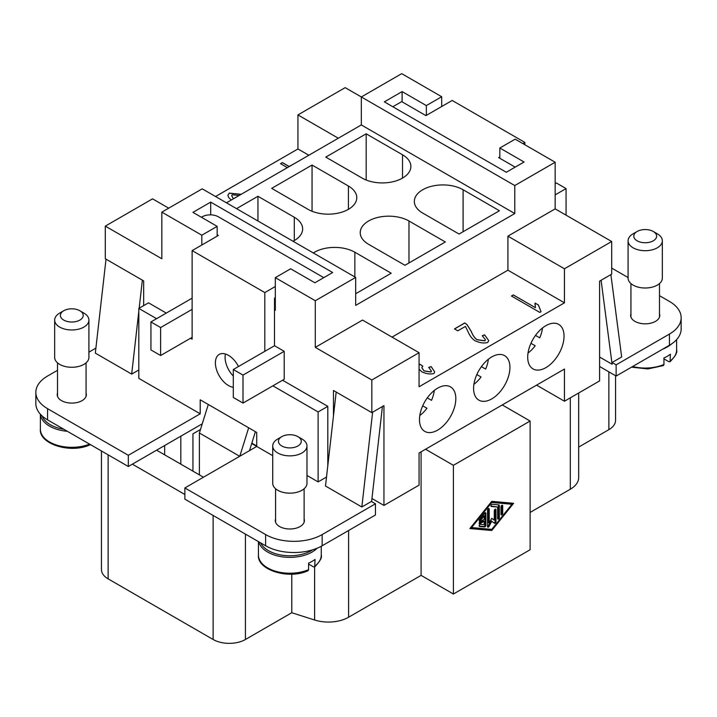 <?xml version="1.0" encoding="UTF-8"?>
<svg xmlns="http://www.w3.org/2000/svg" width="717" height="717" viewBox="0 0 717 717"><rect width="100%" height="100%" fill="white"/><g stroke="black" fill="none" stroke-linecap="round" stroke-linejoin="round"><path stroke-width="1.08" d="M455.824 398.652A25.695 14.833 -60 0 1 444.603 424.509A25.695 14.833 -60 0 1 424.796 431.401A25.695 14.833 -60 0 1 419.481 419.633A25.695 14.833 -60 0 1 430.693 393.767A25.695 14.833 -60 0 1 450.5 386.884A25.695 14.833 -60 0 1 455.824 398.652M509.93 367.409A25.695 14.833 -60 0 1 498.718 393.274A25.695 14.833 -60 0 1 478.911 400.158A25.695 14.833 -60 0 1 473.587 388.39A25.695 14.833 -60 0 1 484.809 362.533A25.695 14.833 -60 0 1 504.607 355.641A25.695 14.833 -60 0 1 509.93 367.409M564.046 336.165A25.695 14.833 -60 0 1 552.825 362.031A25.695 14.833 -60 0 1 533.027 368.914A25.695 14.833 -60 0 1 527.703 357.147A25.695 14.833 -60 0 1 538.915 331.29A25.695 14.833 -60 0 1 558.722 324.407A25.695 14.833 -60 0 1 564.046 336.165M485.624 369.085L481.403 366.647L485.624 369.085A23.984 13.847 120 0 0 488.367 359.244M473.91 384.294A23.984 13.847 120 0 0 481.062 376.999L476.832 374.561M304.125 518.929A14.564 8.407 180 0 1 304.411 520.587A14.564 8.407 180 0 1 295.422 528.348A14.564 8.407 180 0 1 279.549 526.529A14.564 8.407 180 0 1 275.292 520.587A14.564 8.407 180 0 1 275.57 518.929M86.067 393.033A14.564 8.407 180 0 1 86.354 394.691A14.564 8.407 180 0 1 77.364 402.452A14.564 8.407 180 0 1 61.492 400.633A14.564 8.407 180 0 1 57.226 394.691A14.564 8.407 180 0 1 57.512 393.033M225.434 353.992A18.508 10.683 -120 0 0 225.075 357.29A18.508 10.683 -120 0 0 233.312 376.084M233.312 387.27A18.508 10.683 60 0 1 215.387 362.883A18.508 10.683 60 0 1 219.223 354.413A18.508 10.683 60 0 1 238.492 366.521M281.772 445.974A11.418 6.596 0 0 0 297.931 445.974A11.418 6.596 0 0 0 297.931 436.653L301.965 438.983A17.136 9.895 0 0 1 306.984 445.974A17.136 9.895 0 0 1 301.965 452.974A17.136 9.895 0 0 1 277.739 452.974A17.136 9.895 0 0 1 272.72 445.974A17.136 9.895 0 0 1 277.739 438.983L281.772 436.653A11.418 6.596 0 0 0 281.772 445.974M301.965 438.983L297.931 436.653A11.418 6.596 0 0 0 281.772 436.653M272.72 445.974L272.72 483.285A17.136 9.895 0 0 0 283.296 492.418A17.136 9.895 0 0 0 301.965 490.276A17.136 9.895 0 0 0 306.984 483.285L306.984 445.974M260.647 542.894A30.266 17.477 0 0 0 311.25 550.665A30.266 17.477 0 0 0 312.576 549.849M308.597 569.639A31.414 18.131 0 0 1 275.749 571.297A31.414 18.131 0 0 1 258.443 555.092C256.892 569.836 288.476 579.901 308.041 570.723L308.597 569.639L308.597 563.114A31.414 18.131 0 0 0 312.056 561.384A31.414 18.131 0 0 0 315.059 559.385L314.682 566.887L313.419 566.833L308.597 564.046M258.756 541.801A31.414 18.131 0 0 0 279.917 556.437A31.414 18.131 0 0 0 312.056 552.063A31.414 18.131 0 0 0 317.138 548.218M79.865 310.757L83.907 313.087A17.136 9.895 180 0 1 88.917 320.078A17.136 9.895 180 0 1 83.907 327.077A17.136 9.895 180 0 1 59.672 327.077A17.136 9.895 180 0 1 54.653 320.078A17.136 9.895 180 0 1 59.672 313.087L63.714 310.757A11.418 6.596 180 0 1 79.865 310.757A11.418 6.596 180 0 1 79.865 320.078A11.418 6.596 180 0 1 63.714 320.078A11.418 6.596 180 0 1 63.714 310.757L59.672 313.087M88.917 320.078L88.917 357.389A17.136 9.895 180 0 1 83.907 364.379A17.136 9.895 180 0 1 59.672 364.379A17.136 9.895 180 0 1 54.653 357.389L54.653 320.078M67.344 431.293A31.414 18.131 180 0 1 49.581 426.158A31.414 18.131 180 0 1 40.421 414.265M89.589 444.137A31.414 18.131 180 0 1 49.581 442.013A31.414 18.131 180 0 1 40.376 429.196C38.835 443.94 70.418 454.004 89.975 444.827L90.315 444.549M63.84 429.268A30.266 17.477 180 0 1 50.387 424.76A30.266 17.477 180 0 1 42.169 415.994M630.933 313.759A14.564 8.407 0 0 0 630.646 315.417A14.564 8.407 0 0 0 634.912 321.368A14.564 8.407 0 0 0 650.785 323.188A14.564 8.407 0 0 0 659.774 315.417A14.564 8.407 0 0 0 659.488 313.759M653.286 240.813A11.418 6.596 180 0 1 637.135 240.813A11.418 6.596 180 0 1 637.135 231.483L633.093 233.814A17.136 9.895 180 0 0 628.083 240.813A17.136 9.895 180 0 0 633.093 247.804A17.136 9.895 180 0 0 657.328 247.804A17.136 9.895 180 0 0 662.347 240.813A17.136 9.895 180 0 0 657.328 233.814L653.286 231.483A11.418 6.596 180 0 1 653.286 240.813M662.347 240.813L662.347 278.115A17.136 9.895 180 0 1 657.328 285.106A17.136 9.895 180 0 1 633.093 285.106A17.136 9.895 180 0 1 628.083 278.115L628.083 240.813M631.525 367.149L647.836 368.959L663.404 365.553L663.951 364.657L663.951 357.944A31.414 18.131 0 0 0 670.413 354.216L670.037 361.727L668.943 361.753L663.951 358.885M671.578 343.927A31.414 18.131 180 0 1 662.804 349.098M366.172 133.801L325.787 157.113L362.139 178.094A28.555 16.482 0 0 0 393.257 181.67A28.555 16.482 0 0 0 410.877 166.443A28.555 16.482 0 0 0 402.515 154.782L366.172 133.801L366.172 180.03M463.092 189.754A28.555 16.482 0 0 0 431.975 186.178A28.555 16.482 0 0 0 414.345 201.414A28.555 16.482 0 0 0 422.707 213.066L459.05 234.047L499.435 210.735L463.092 189.754L463.092 231.716M312.056 165.035L271.68 188.356L308.023 209.337A28.555 16.482 0 0 0 339.141 212.913A28.555 16.482 0 0 0 356.77 197.677A28.555 16.482 0 0 0 348.408 186.026L312.056 165.035L312.056 211.273M293.047 241.253A28.555 16.482 0 0 0 302.655 228.92A28.555 16.482 0 0 0 294.293 217.26L257.95 196.279L257.95 220.997M408.977 220.997A28.555 16.482 0 0 0 377.859 217.421A28.555 16.482 0 0 0 360.23 232.649A28.555 16.482 0 0 0 368.592 244.309L404.944 265.29L445.32 241.979L408.977 220.997L408.977 262.96M355.677 293.737L391.213 273.222L354.861 252.232A28.555 16.482 0 0 0 313.311 252.958M338.307 138.229L297.931 114.917L345.173 87.635L514.779 185.56L514.779 213.532L355.677 305.388L355.677 277.416L202.221 188.822L161.836 212.133L161.836 258.765L105.309 226.124L152.551 198.842L168.701 208.172M200.491 429.492L192.936 433.857L192.936 471.159M226.455 202.812L361.323 124.937L361.323 96.965L401.708 73.645L441.69 96.732L441.69 106.519M514.779 213.532L361.323 124.937M236.547 208.638L257.95 196.279M297.931 114.917L297.931 148.957L308.83 155.248M201.818 245.008L201.818 235.212L217.161 226.357L192.936 212.366L210.699 202.113L332.652 272.514L314.888 282.776L290.654 268.785L275.31 277.649L275.31 310.291L274.503 309.825M564.449 268.785L507.914 236.153L507.914 270.184L564.449 302.825L564.449 268.785L611.691 241.512L611.691 274.154L599.582 281.145L599.582 380.933L564.449 401.215L536.585 385.128M514.779 185.56L555.164 162.239L555.164 208.871L611.691 241.512M555.164 208.871L507.914 236.153M231.206 200.061L228.66 197.435L227.836 195.248L229.306 193.106L241.163 194.316M227.836 195.302L229.306 193.205L241.064 194.37M239.066 195.526L232.156 194.746L231.69 195.633L233.428 198.779M231.69 195.687L233.366 198.815M419.06 365.267L420.001 364.272L422.824 366.145L421.802 367.633L424.034 370.85L430.989 371.935L431.428 371.092L428.685 367.364L431.204 366.629L434.708 371.953L433.884 373.548C430.406 374.408 426.445 373.88 422.008 371.944L419.069 369.174M431.204 366.629L434.708 371.998M431.204 366.728L428.784 367.436M421.802 367.678L424.034 370.94L430.989 372.024L431.428 371.146M422.734 366.181L420.001 364.272M419.06 365.356L420.001 364.361M535.429 307.683L535.061 303.067L538.422 305.012L541.03 311.689L539.802 312.397L511.427 296.013L513.318 294.92L535.429 307.683L513.318 295.01L511.508 296.058M535.061 303.067L538.413 305.092L541.03 311.778M534.918 304.465L535.061 303.157M464.741 322.964L466.946 324.478L471.203 331.299C472.799 335.332 474.753 338.119 477.065 339.661L484.889 340.79L485.436 339.786L482.263 335.762L484.584 334.839L488.734 340.602L487.712 342.466C484.029 343.506 479.798 342.923 475.021 340.736C472.136 338.971 469.743 335.825 467.842 331.299L465.414 326.432L457.805 330.824L454.47 328.897L464.741 322.964L466.946 324.577L471.203 331.388C472.799 335.422 474.753 338.209 477.065 339.75L484.889 340.88L485.436 339.831M484.584 334.839L488.734 340.647M484.584 334.938L482.353 335.816M464.741 323.053L454.551 328.942M285.285 168.836L287.275 167.572L280.517 163.673L282.408 162.58L280.598 163.718M287.275 167.572L285.267 168.827M295.933 162.687L289.175 166.577L282.408 162.669M282.408 162.58L289.175 166.478L296.013 162.642M297.931 148.957L215.548 196.512M479.987 523.697A1.192 0.69 -60 0 1 479.386 523.751A1.192 0.69 -60 0 1 479.207 522.801A1.192 0.69 -60 0 1 479.987 521.752L484.19 519.323L484.19 515.926L480.399 520.632A1.192 0.69 -60 0 1 479.386 521.071A1.192 0.69 -60 0 1 479.565 519.44L484.611 513.166A1.192 0.69 -60 0 1 485.624 512.736A1.192 0.69 -60 0 1 485.875 513.273L485.875 525.373A1.192 0.69 -60 0 1 484.611 526.941L479.565 526.493A1.192 0.69 -60 0 1 479.386 526.439A1.192 0.69 -60 0 1 479.314 525.202A1.192 0.69 -60 0 1 480.399 524.324L484.19 524.665L484.19 521.268L479.987 523.697L479.171 523.231L483.383 520.802L484.19 521.268M479.153 526.063L483.805 526.475A1.192 0.69 120 0 0 485.059 524.907L485.059 512.807A1.192 0.69 120 0 0 485.059 512.772L485.875 513.273M479.144 520.56A1.192 0.69 120 0 0 479.592 520.166L483.383 515.46L484.19 515.926M501.013 514.385L501.013 506.776A1.192 0.69 -60 0 1 501.533 505.575A1.192 0.69 -60 0 1 502.447 505.261A1.192 0.69 -60 0 1 502.698 505.799L502.698 513.417A1.192 0.69 -60 0 1 502.178 514.609A1.192 0.69 -60 0 1 501.264 514.931A1.192 0.69 -60 0 1 501.013 514.385A1.192 0.69 120 0 0 501.891 512.951L501.891 505.333A1.192 0.69 120 0 0 501.891 505.297M511.956 504.266L491.763 502.483L471.571 527.578L491.763 529.37L511.956 504.266L491.217 502.034M491.763 502.483L491.145 502.124M471.571 527.578L470.952 527.228M491.763 501.353L513.632 503.298L491.763 530.49L469.886 528.554L491.763 501.353M470.182 528.187L490.957 530.024L491.495 529.343M491.763 530.49L490.957 530.024M511.759 504.159L512.53 503.2M498.915 504.902A1.192 0.69 -60 0 1 499.086 504.956A1.192 0.69 -60 0 1 499.328 505.503L499.328 517.602A1.192 0.69 -60 0 1 498.817 518.794A1.192 0.69 -60 0 1 497.894 519.117A1.192 0.69 -60 0 1 497.652 518.57L497.652 507.036L491.342 506.48A1.192 0.69 -60 0 1 491.163 506.426A1.192 0.69 -60 0 1 491.091 505.189A1.192 0.69 -60 0 1 492.185 504.311L498.915 504.902M497.652 518.606A1.192 0.69 120 0 0 498.521 517.136L498.521 505.037A1.192 0.69 120 0 0 498.512 504.867M490.93 506.05L497.652 507.036M494.282 520.157L494.282 510.656A1.192 0.69 -60 0 1 494.802 509.464A1.192 0.69 -60 0 1 495.725 509.142A1.192 0.69 -60 0 1 495.967 509.688L495.967 521.779A1.192 0.69 -60 0 1 495.447 522.98A1.192 0.69 -60 0 1 494.533 523.302A1.192 0.69 -60 0 1 494.488 523.276L491.763 521.214L489.03 526.421A1.192 0.69 -60 0 1 487.802 527.183A1.192 0.69 -60 0 1 487.551 526.637L487.551 510.065A1.192 0.69 -60 0 1 488.071 508.864A1.192 0.69 -60 0 1 488.994 508.55A1.192 0.69 -60 0 1 489.236 509.088L489.236 523.069L491.763 518.257L494.282 520.157L491.71 518.355M489.236 523.069L488.429 522.603L488.429 508.622A1.192 0.69 120 0 0 488.429 508.586M487.551 526.681A1.192 0.69 120 0 0 488.223 525.955L490.957 520.748L491.763 521.214M493.977 522.89A1.192 0.69 120 0 0 495.16 521.313L495.16 509.222A1.192 0.69 120 0 0 495.16 509.187L495.967 509.688M453.395 594.026L530.123 549.733L530.123 421.031L453.395 465.333L453.395 594.026L421.094 575.375L421.094 451.809M578.673 447.094L608.867 429.662A22.845 13.193 0 0 0 615.562 420.332L615.562 375.699M530.123 512.431L570.311 489.227A28.555 16.482 0 0 0 578.673 477.567L578.673 393.006M101.438 450.975L101.438 569.549A22.845 13.193 0 0 0 108.133 578.87L213.128 639.492A22.845 13.193 0 0 0 245.429 639.492L291.774 612.73L314.611 620.008A28.555 16.482 0 0 0 348.596 617.229L421.094 575.375M502.258 404.944L530.123 421.031M453.395 465.333L425.531 449.245M333.459 415.941L333.459 390.487L371.827 412.642L383.945 405.643L383.945 505.431L419.069 485.149L419.069 452.974L564.449 369.04L564.449 401.215M272.72 455.671L251.712 443.545M251.828 443.151L256.74 445.983M203.431 477.217L156.593 450.177L128.325 466.498L47.555 419.866A39.973 23.078 180 0 1 35.85 403.546L35.85 392.36A39.973 23.078 180 0 1 47.555 376.04L57.512 370.295M184.861 494.47L132.358 464.168M180.818 436.187L180.818 464.168M164.668 445.517L164.668 454.838M291.774 574.156L291.774 612.73M202.266 423.81L156.593 450.177M184.861 487.945L184.861 499.14L265.622 545.762A39.973 23.078 0 0 0 322.157 545.762L375.457 514.994L375.457 503.8L322.157 534.577A39.973 23.078 180 0 1 265.622 534.577L184.861 487.945L256.74 446.449L256.74 432.459L208.28 404.478L199.398 433.014L199.398 474.887M383.945 505.431L371.944 498.503M610.884 274.62L621.666 356.985L612.094 362.506L616.136 364.845L669.445 334.068A39.973 23.078 0 0 0 681.15 317.748L681.15 328.942A39.973 23.078 180 0 1 669.445 345.262L616.136 376.04L599.582 366.477M392.862 106.779A11.418 6.596 0 0 1 393.633 106.286L401.708 101.626L425.934 115.616L452.185 100.461L524.871 142.423L524.871 144.753M555.164 183.695L556.374 182.996L566.063 188.589L566.063 215.163M564.449 302.825L419.069 386.759L419.069 352.719L362.542 320.078L315.292 347.36L315.292 300.728L355.677 277.416M392.02 337.098L507.914 270.184M201.818 235.212L161.836 212.133M315.292 300.728L275.31 277.649M441.69 96.732L426.346 105.587L402.112 91.597L384.348 101.859L506.301 172.268L524.064 162.006L499.839 148.016L515.182 139.161L555.164 162.239M217.161 226.357L217.161 236.144M402.112 91.597L402.112 101.859M210.699 202.113L210.699 214.867M633.093 233.814L637.135 231.483A11.418 6.596 180 0 1 653.286 231.483M555.164 194.881L566.063 188.589M515.182 167.142L498.629 157.579L499.839 156.88M522.854 143.588L524.871 142.423M601.097 280.266L612.094 364.245L599.582 357.03M612.094 362.506L612.094 364.245M681.15 317.748A39.973 23.078 0 0 0 669.445 301.427L659.488 295.682M628.083 277.551L611.691 268.095M616.136 376.04L616.136 364.845M426.346 105.587L426.346 115.383M499.839 148.016L499.839 158.278M419.069 352.719L371.827 380.001L315.292 347.36M233.312 397.487L233.312 369.506L243.009 375.099L243.009 403.079L233.312 397.487M275.31 286.504L264.815 292.572L264.815 351.321L233.312 369.506M264.815 351.321L274.503 345.728L284.201 351.321L243.009 375.099M284.201 351.321L284.201 379.302L243.009 403.079M190.507 338.263L192.129 339.195L192.129 309.359L160.626 327.544L160.626 355.515L150.937 349.923L150.937 321.942L160.626 327.544M192.129 337.331L160.626 355.515M192.129 298.164L150.937 321.942M274.503 345.728L274.503 298.164L275.31 297.698M192.129 309.359L192.129 250.6L264.815 292.572M217.161 234.746L218.371 235.445L192.129 250.6M138.82 311.286L131.677 374.113L95.334 353.123L106.017 259.178M142.36 280.159L139.17 308.22M138.82 369.981L131.677 374.113M88.917 352.155L95.899 348.121M208.28 404.478L200.204 399.817L200.204 413.808L128.325 455.304L47.555 408.672A39.973 23.078 180 0 1 35.85 392.36M200.204 413.808L138.82 378.37L138.82 308.427L156.593 318.68M336.183 392.056L325.491 486.009L361.843 506.991L372.625 412.176M375.457 503.8L371.415 501.461L361.843 506.991M382.412 406.53L371.603 501.568M326.513 477.038L318.115 481.887L306.984 475.452M201.414 217.26L202.221 216.794A11.418 6.596 180 0 1 218.371 216.794L323.367 277.416A11.418 6.596 180 0 1 323.761 277.649M166.281 313.087L148.518 302.825L138.82 308.427M327.812 465.656L327.812 406.342L282.579 380.234M255.395 431.688L249.507 450.626M239.81 456.218L248.665 427.798M199.398 433.014L239.693 456.281M272.89 385.827L318.115 411.943L318.115 481.887M327.812 406.342L318.115 411.943M128.325 466.498L128.325 455.304M105.309 226.124L105.309 258.765L143.669 280.912L143.669 305.63M371.827 380.001L371.827 412.642M528.017 353.051A23.984 13.847 120 0 0 535.169 345.755L530.947 343.318M539.74 337.841L535.509 335.404L539.74 337.841A23.984 13.847 120 0 0 542.482 328.001M419.795 415.528A23.984 13.847 120 0 0 426.947 408.242L422.716 405.795M431.517 400.328L427.287 397.881L431.517 400.328A23.984 13.847 120 0 0 434.26 390.487M315.059 565.91A31.414 18.131 0 0 0 321.261 555.092C322.175 557.53 319.979 561.465 314.673 566.887M676.624 339.607L676.624 349.923A31.414 18.131 180 0 1 670.413 360.75M663.951 364.478A31.414 18.131 180 0 1 632.6 366.53M402.515 178.094L402.515 154.782M348.408 209.337L348.408 186.026M294.293 240.58L294.293 217.26M354.861 252.232L354.861 276.95M484.611 526.941L483.805 526.475M485.875 525.373L485.059 524.907M480.399 520.632L479.592 520.166M502.698 513.417L501.891 512.951M502.698 505.799L501.891 505.333M499.328 505.503L498.521 505.037M499.328 517.602L498.521 517.136M489.236 509.088L488.429 508.622M489.03 526.421L488.223 525.955M495.967 521.779L495.16 521.313M570.311 397.827L570.311 489.227M348.596 530.499L348.596 617.229M108.133 454.838L108.133 578.87M213.128 515.46L213.128 639.492M245.429 534.111L245.429 639.492M314.611 566.932L314.611 620.008M608.867 371.836L608.867 429.662M669.445 345.262L669.445 334.068M47.555 419.866L47.555 408.672M322.157 545.762L322.157 534.577M265.622 545.762L265.622 534.577M275.57 522.245L275.57 488.752M321.261 555.092L321.261 546.264M57.512 396.349L57.512 362.856M40.376 429.196L40.376 414.22M659.488 317.075L659.488 283.582M676.624 349.923C677.529 352.37 675.333 356.304 670.037 361.727M304.125 522.245L304.125 488.752M630.933 317.075L630.933 283.582M258.443 555.092L258.443 541.622M86.067 396.349L86.067 362.856"/></g></svg>
